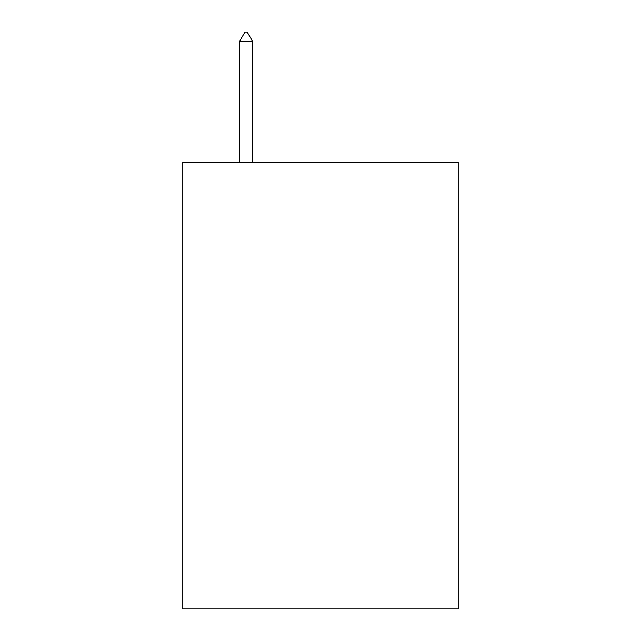 <?xml version="1.0" encoding="UTF-8"?>
<svg xmlns="http://www.w3.org/2000/svg" width="641" height="641" viewBox="0 0 641 641"><rect width="100%" height="100%" fill="white"/><g stroke="black" fill="none" stroke-linecap="round" stroke-linejoin="round"><path stroke-width="0.96" d="M458.211 162.317L458.211 608.95L182.789 608.95L182.789 162.317L458.211 162.317M252.762 41.729L247.178 32.05L244.942 32.05L239.365 41.729L252.762 41.729L252.762 162.317M239.365 41.729L239.365 162.317"/></g></svg>
